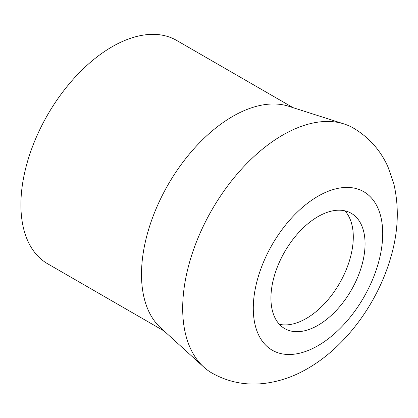 <?xml version="1.0" encoding="UTF-8"?>
<svg xmlns="http://www.w3.org/2000/svg" width="418" height="418" viewBox="0 0 418 418"><rect width="100%" height="100%" fill="white"/><g stroke="black" fill="none" stroke-linecap="round" stroke-linejoin="round"><path stroke-width="0.63" d="M344.871 210.824A66.561 38.43 -60 0 1 339.51 283.373A66.561 38.43 -60 0 1 279.36 324.29M270.932 298.128A66.561 38.43 -60 0 1 299.988 231.144A66.561 38.43 -60 0 1 351.277 213.311A66.561 38.43 -60 0 1 351.277 290.165A66.561 38.43 -60 0 1 284.721 328.595A66.561 38.43 -60 0 1 270.932 298.128M293.133 107.687L176.568 40.389A128.958 74.456 120 0 0 77.194 74.937A128.958 74.456 120 0 0 20.9 204.721A128.958 74.456 120 0 0 47.61 263.753L164.175 331.056M344.04 123.947L288.624 106.245A128.958 74.456 120 0 0 192.599 150.281A128.958 74.456 120 0 0 141.503 274.349A128.958 74.456 120 0 0 160.669 327.869L203.707 367.014A141.441 81.662 120 0 0 211.978 373.065C227.779 381.88 244.661 385.396 262.629 383.609C278.409 381.906 293.415 376.879 307.658 368.53C344.913 347.139 376.064 305.135 389.707 260.952C398.244 233.965 399.566 208.039 393.678 183.178L387.961 166.86C380.532 150.323 369.016 137.397 353.419 128.08A141.441 81.662 120 0 0 344.04 123.947A141.441 81.662 120 0 0 238.725 172.237A141.441 81.662 120 0 0 182.687 308.317A141.441 81.662 120 0 0 203.707 367.014M317.999 345.681A91.521 52.84 120 0 0 374.042 201.236A91.521 52.84 120 0 0 261.955 265.947A91.521 52.84 120 0 0 317.999 345.681"/></g></svg>
